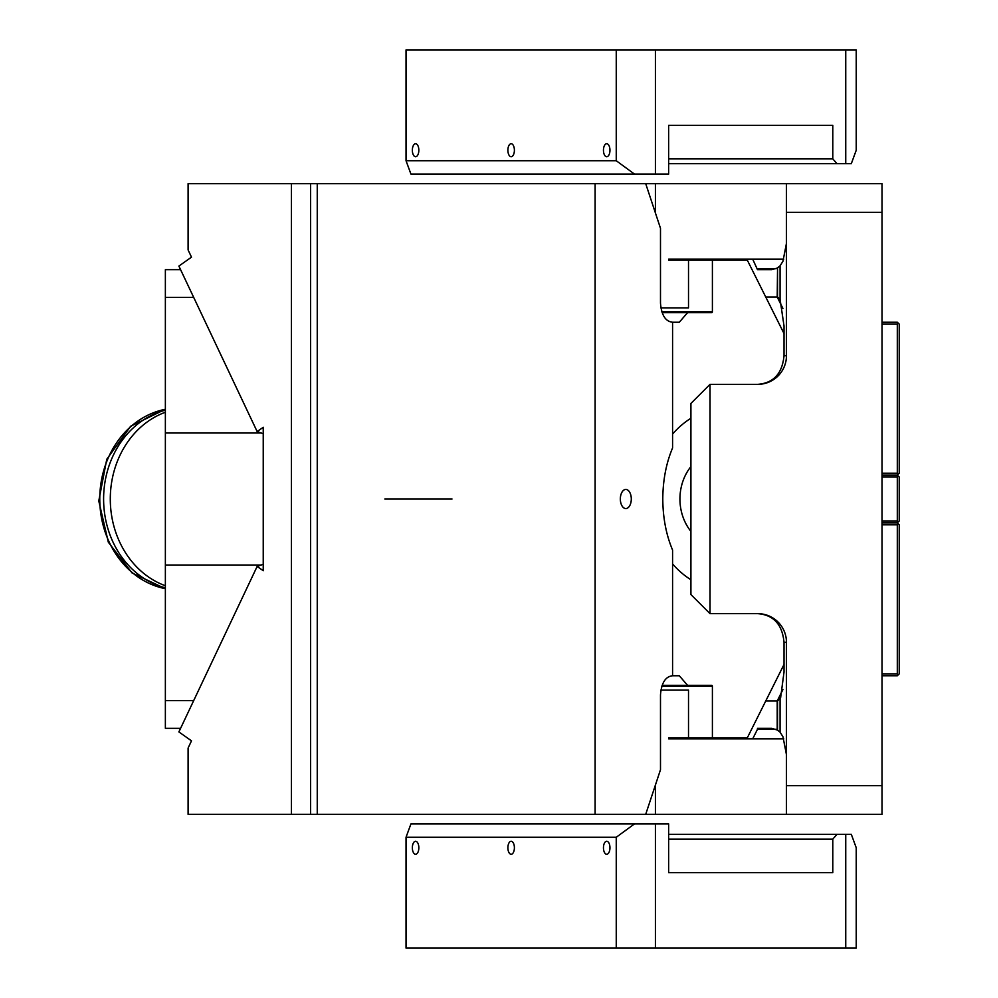<?xml version="1.0" encoding="UTF-8"?>
<svg xmlns="http://www.w3.org/2000/svg" width="998" height="998" viewBox="0 0 998 998"><rect width="100%" height="100%" fill="white"/><g stroke="black" fill="none" stroke-linecap="round" stroke-linejoin="round"><path stroke-width="1.5" d="M263.235 564.294L257.147 566.427L263.235 570.719A4.778 3.917 -90 0 0 263.235 570.669L263.235 427.331A4.778 3.917 -90 0 0 263.235 427.281L257.147 431.573L178.879 266.067L191.504 257.16L188.098 249.937L188.098 183.669L595.12 183.669L595.12 814.331L291.416 814.331L291.416 183.669M257.147 566.427L178.879 731.933L191.504 740.84L188.098 748.063L188.098 814.331L291.416 814.331M757.806 384.342A28.668 28.668 0 0 0 786.461 355.675L784.016 355.675C782.332 373.501 773.6 383.057 757.819 384.342L710.027 384.342L710.027 613.658L757.806 613.658A28.668 28.668 0 0 1 786.461 642.325L786.461 814.331L645.706 814.331L660.489 769.707L660.489 694.882C661.462 682.869 665.491 676.494 672.577 675.771L672.577 550.048C666.177 534.853 662.922 517.837 662.784 499C662.922 480.163 666.177 463.147 672.577 447.952L672.577 322.229L679.301 322.229L687.572 312.673L662.111 312.673M786.461 355.675L786.461 183.669L645.706 183.669L660.489 228.293L660.489 303.118C661.462 315.131 665.491 321.506 672.577 322.229M645.706 183.669L595.12 183.669M645.706 814.331L595.12 814.331M621.006 494.422A9.556 5.477 90 0 0 625.808 508.556A9.556 5.477 90 0 0 630.624 503.578A9.556 5.477 90 0 0 625.808 489.444A9.556 5.477 90 0 0 621.006 494.422M668.648 259.156L751.419 259.156L668.648 259.156L668.648 260.116L712.397 260.116L712.397 311.713A0.961 0.823 -90 0 1 711.574 312.673L687.572 312.673M784.016 333.557L747.29 260.116L712.397 260.116M672.577 434.093A91.928 79.603 -90 0 1 690.915 418.249M690.915 579.751A91.928 79.603 -90 0 1 672.577 563.907M672.577 675.771L679.301 675.771L687.572 685.327L711.574 685.327A0.961 0.823 -90 0 1 712.397 686.287L712.397 737.884L747.29 737.884L784.016 664.443M660.863 690.105L688.508 690.105L688.508 737.884L712.397 737.884M662.111 685.327L687.572 685.327M263.235 433.706L257.147 431.573M690.915 466.577A47.779 41.38 90 0 0 685.002 521.904A47.779 41.38 90 0 0 690.915 531.423M786.461 785.663L882.02 785.663L882.02 212.337L786.461 212.337M784.016 355.675L784.016 325.909L780.062 299.238L780.062 265.805L777.542 267.876L777.542 297.042L765.753 297.03M776.02 729.289L757.482 729.289L757.482 728.328L771.791 728.328L777.542 730.124L777.542 700.958L780.611 697.789L784.016 672.091L784.016 642.325C782.332 624.499 773.6 614.943 757.819 613.658M786.461 243.287L782.956 261.276L780.062 265.805M786.461 183.669L882.02 183.669L882.02 212.337M786.461 814.331L882.02 814.331L882.02 785.663M710.027 613.658L690.915 594.559L690.915 403.441L710.027 384.342M882.02 702.53L882.02 814.331M882.02 479.888L882.02 475.11L897.314 475.11L899.223 477.019L899.223 520.981L898.262 521.929L897.314 520.981L882.02 520.981M882.02 183.669L882.02 300.248M882.02 736.724L882.02 728.328M882.02 768.46L882.02 726.419M882.02 271.581L882.02 229.54M777.542 297.042L780.062 299.238M777.542 700.958L765.753 700.97M777.542 730.124L780.062 732.195L782.956 736.724L786.461 754.713M782.931 308.469L777.217 297.03L777.542 267.876M777.217 268.088L771.791 269.672L757.482 269.672L752.704 259.156L751.419 259.156M688.508 737.884L668.648 737.884L668.648 738.844L752.704 738.844L757.482 729.289M776.02 268.712L757.482 268.712M783.754 259.156L752.704 259.156M783.754 738.844L752.704 738.844M898.262 521.929L897.314 522.89L899.223 524.798L899.223 673.862L897.314 675.771L882.02 675.771L882.02 690.105M882.02 307.895L882.02 322.229L897.314 322.229L899.223 324.138L899.223 473.202L897.314 475.11M882.02 787.572L882.02 745.531M882.02 252.469L882.02 210.428M668.648 738.844L751.419 738.844M655.412 814.331L655.412 785.027M688.508 260.116L688.508 307.895L660.863 307.895M655.412 183.669L655.412 212.973M898.262 476.071L897.314 477.019L897.314 520.981M882.02 477.019L897.314 477.019M897.314 522.89L882.02 522.89M898.262 474.162L897.314 473.202L897.314 324.138L882.02 324.138M898.262 323.177L897.314 324.138M882.02 473.202L897.314 473.202M898.262 674.823L897.314 673.862L897.314 524.798L882.02 524.798M898.262 523.838L897.314 524.798M882.02 673.862L897.314 673.862M180.576 269.672L165.369 269.672L165.369 297.392L193.687 297.392M180.576 728.328L165.369 728.328L165.369 700.608L193.687 700.608M261.164 432.982L165.369 432.982L165.369 700.608M261.164 565.018L165.369 565.018M165.369 432.982L165.369 297.392M668.648 839.168L832.794 839.168L832.794 872.614L785.738 872.614M736.998 872.614L709.291 872.614M845.743 948.1L845.743 834.39L851.331 834.39L856.234 847.764L856.234 948.1L655.412 948.1L655.412 823.886L668.648 823.886L668.648 872.614L832.794 872.614M668.648 834.39L845.743 834.39M836.935 834.39L832.794 839.168M414.033 842.062A6.499 3.244 -90 0 0 412.448 849.373A6.499 3.244 -90 0 0 415.592 854.263A6.499 3.244 -90 0 0 417.152 853.477A6.499 3.244 -90 0 0 418.736 846.167A6.499 3.244 -90 0 0 415.592 841.277A6.499 3.244 -90 0 0 414.033 842.062M509.591 842.062A6.499 3.244 -90 0 0 507.994 849.373A6.499 3.244 -90 0 0 511.151 854.263A6.499 3.244 -90 0 0 512.698 853.477A6.499 3.244 -90 0 0 514.294 846.167A6.499 3.244 -90 0 0 511.151 841.277A6.499 3.244 -90 0 0 509.591 842.062M605.137 842.062A6.499 3.244 -90 0 0 603.553 849.373A6.499 3.244 -90 0 0 606.697 854.263A6.499 3.244 -90 0 0 608.256 853.477A6.499 3.244 -90 0 0 609.853 846.167A6.499 3.244 -90 0 0 606.697 841.277A6.499 3.244 -90 0 0 605.137 842.062M677.193 872.614L668.648 872.614M655.412 823.886L410.939 823.886L406.036 837.26L406.036 948.1L655.412 948.1M616.253 948.1L616.253 837.26L634.528 823.886M406.036 837.26L616.253 837.26M668.648 158.832L832.794 158.832L832.794 125.386L785.738 125.386M736.998 125.386L709.291 125.386M668.648 163.61L836.935 163.61L832.794 158.832M836.935 163.61L851.331 163.61L856.234 150.236L856.234 49.9L845.743 49.9L845.743 163.61M845.743 49.9L655.412 49.9L655.412 174.114L634.528 174.114L616.253 160.74L616.253 49.9L406.036 49.9L406.036 160.74L410.939 174.114L634.528 174.114M677.193 125.386L668.648 125.386L668.648 174.114L655.412 174.114M668.648 125.386L832.794 125.386M414.033 155.938A6.499 3.244 90 0 1 412.448 148.627A6.499 3.244 90 0 1 415.592 143.737A6.499 3.244 90 0 1 417.152 144.523A6.499 3.244 90 0 1 418.736 151.833A6.499 3.244 90 0 1 415.592 156.723A6.499 3.244 90 0 1 414.033 155.938M509.591 155.938A6.499 3.244 90 0 1 507.994 148.627A6.499 3.244 90 0 1 511.151 143.737A6.499 3.244 90 0 1 512.698 144.523A6.499 3.244 90 0 1 514.294 151.833A6.499 3.244 90 0 1 511.151 156.723A6.499 3.244 90 0 1 509.591 155.938M605.137 155.938A6.499 3.244 90 0 1 603.553 148.627A6.499 3.244 90 0 1 606.697 143.737A6.499 3.244 90 0 1 608.256 144.523A6.499 3.244 90 0 1 609.853 151.833A6.499 3.244 90 0 1 606.697 156.723A6.499 3.244 90 0 1 605.137 155.938M616.253 49.9L655.412 49.9M406.036 160.74L616.253 160.74M165.369 410.178A90.968 78.78 90 0 0 113.248 542.613A90.968 78.78 90 0 0 165.369 587.822M165.369 412.249A90.968 78.78 90 0 0 119.935 542.613A90.968 78.78 90 0 0 165.369 585.751M452.032 499L384.816 499L452.032 499M310.59 814.331L310.59 183.669M317.252 814.331L317.252 183.669M712.397 311.713L661.774 311.713M661.774 686.287L712.397 686.287M782.931 689.531L777.217 700.97L777.217 729.912M780.062 732.195L780.062 698.762M786.461 642.325L784.016 642.325M109.431 542.613A90.968 78.78 90 0 0 165.369 588.683L132.035 572.927L108.333 542.213L98.777 500.959L106.761 459.267L130.638 426.246L165.369 409.28A90.968 78.78 90 0 0 109.431 542.613"/></g></svg>
